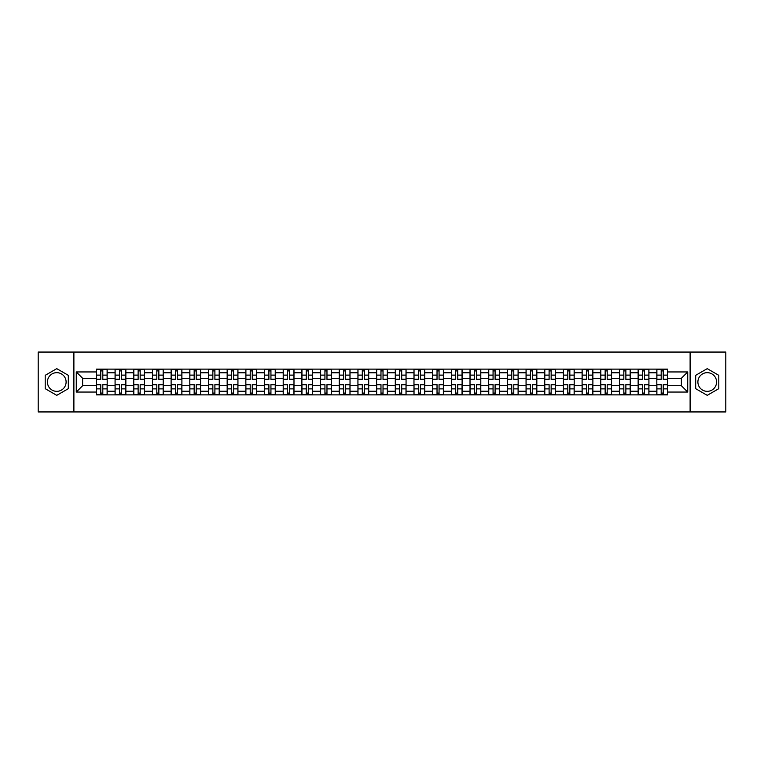 <?xml version="1.0" encoding="UTF-8"?>
<svg xmlns="http://www.w3.org/2000/svg" width="764" height="764" viewBox="0 0 764 764"><rect width="100%" height="100%" fill="white"/><g stroke="black" fill="none" stroke-linecap="round" stroke-linejoin="round"><path stroke-width="1.15" d="M56.765 391.34A9.34 9.34 0 0 1 47.425 382A9.34 9.34 0 0 1 56.765 372.66A9.34 9.34 0 0 1 66.105 382A9.34 9.34 0 0 1 56.765 391.34M707.235 391.34A9.34 9.34 0 0 1 697.895 382A9.34 9.34 0 0 1 707.235 372.66A9.34 9.34 0 0 1 716.575 382A9.34 9.34 0 0 1 707.235 391.34M690.112 411.939L725.8 411.939L725.8 352.061L38.2 352.061L38.2 411.939L690.112 411.939L690.112 352.061M115.078 394.873L115.078 372.775L107.18 372.775L107.18 394.873M107.18 372.775L107.18 369.127M115.078 372.775L115.078 369.127M125.859 369.127L125.859 394.873M133.757 394.873L133.757 369.127M144.539 369.127L144.539 394.873M152.437 394.873L152.437 369.127M163.219 369.127L163.219 394.873M171.117 394.873L171.117 369.127M181.899 369.127L181.899 394.873M189.806 394.873L189.806 369.127M200.579 369.127L200.579 394.873M208.486 394.873L208.486 369.127M219.258 369.127L219.258 394.873M227.166 394.873L227.166 369.127M237.938 369.127L237.938 394.873M245.846 394.873L245.846 369.127M256.618 369.127L256.618 394.873M264.525 394.873L264.525 369.127M275.307 369.127L275.307 394.873M283.205 394.873L283.205 369.127M293.987 369.127L293.987 394.873M301.885 394.873L301.885 369.127M312.667 369.127L312.667 394.873M320.565 394.873L320.565 369.127M331.347 369.127L331.347 394.873M339.254 394.873L339.254 369.127M350.027 369.127L350.027 394.873M357.934 394.873L357.934 369.127M368.706 369.127L368.706 394.873M376.614 394.873L376.614 369.127M387.386 369.127L387.386 394.873M395.294 394.873L395.294 369.127M406.066 369.127L406.066 394.873M413.973 394.873L413.973 369.127M424.746 369.127L424.746 394.873M432.653 394.873L432.653 369.127M443.435 369.127L443.435 394.873M451.333 394.873L451.333 369.127M462.115 369.127L462.115 394.873M470.013 394.873L470.013 369.127M480.795 369.127L480.795 394.873M488.693 394.873L488.693 369.127M499.475 369.127L499.475 394.873M507.382 394.873L507.382 369.127M518.154 369.127L518.154 394.873M526.062 394.873L526.062 369.127M536.834 369.127L536.834 394.873M544.742 394.873L544.742 369.127M555.514 369.127L555.514 394.873M563.421 394.873L563.421 369.127M574.194 369.127L574.194 394.873M582.101 394.873L582.101 369.127M592.883 369.127L592.883 394.873M600.781 394.873L600.781 369.127M611.563 369.127L611.563 394.873M619.461 394.873L619.461 369.127M630.243 369.127L630.243 394.873M638.141 394.873L638.141 369.127M648.923 369.127L648.923 394.873M656.82 394.873L656.82 369.127M656.82 385.715L648.923 385.715M638.141 385.715L630.243 385.715M619.461 385.715L611.563 385.715M600.781 385.715L592.883 385.715M582.101 385.715L574.194 385.715M563.421 385.715L555.514 385.715M544.742 385.715L536.834 385.715M526.062 385.715L518.154 385.715M507.382 385.715L499.475 385.715M488.693 385.715L480.795 385.715M470.013 385.715L462.115 385.715M451.333 385.715L443.435 385.715M432.653 385.715L424.746 385.715M413.973 385.715L406.066 385.715M395.294 385.715L387.386 385.715M376.614 385.715L368.706 385.715M357.934 385.715L350.027 385.715M339.254 385.715L331.347 385.715M320.565 385.715L312.667 385.715M301.885 385.715L293.987 385.715M283.205 385.715L275.307 385.715M264.525 385.715L256.618 385.715M245.846 385.715L237.938 385.715M227.166 385.715L219.258 385.715M208.486 385.715L200.579 385.715M189.806 385.715L181.899 385.715M171.117 385.715L163.219 385.715M152.437 385.715L144.539 385.715M133.757 385.715L125.859 385.715M115.078 385.715L107.18 385.715M656.82 378.285L648.923 378.285M638.141 378.285L630.243 378.285M619.461 378.285L611.563 378.285M600.781 378.285L592.883 378.285M582.101 378.285L574.194 378.285M563.421 378.285L555.514 378.285M544.742 378.285L536.834 378.285M526.062 378.285L518.154 378.285M507.382 378.285L499.475 378.285M488.693 378.285L480.795 378.285M470.013 378.285L462.115 378.285M451.333 378.285L443.435 378.285M432.653 378.285L424.746 378.285M413.973 378.285L406.066 378.285M395.294 378.285L387.386 378.285M376.614 378.285L368.706 378.285M357.934 378.285L350.027 378.285M339.254 378.285L331.347 378.285M320.565 378.285L312.667 378.285M301.885 378.285L293.987 378.285M283.205 378.285L275.307 378.285M264.525 378.285L256.618 378.285M245.846 378.285L237.938 378.285M227.166 378.285L219.258 378.285M208.486 378.285L200.579 378.285M189.806 378.285L181.899 378.285M171.117 378.285L163.219 378.285M152.437 378.285L144.539 378.285M133.757 378.285L125.859 378.285M115.078 378.285L107.18 378.285M82.627 385.715L96.398 385.715L96.398 378.285L82.627 378.285L82.627 385.715L76.276 392.056L76.276 371.944L96.398 371.944L96.398 378.285M667.602 378.285L667.602 385.715L681.373 385.715L681.373 378.285L667.602 378.285L667.602 369.127L96.398 369.127L96.398 371.944M667.602 371.944L687.724 371.944L687.724 392.056L667.602 392.056L667.602 385.715M96.398 385.715L96.398 394.873L667.602 394.873L667.602 392.056M96.398 392.056L76.276 392.056M73.888 411.939L73.888 352.061M68.321 375.325L56.765 368.659L45.21 375.325L45.21 388.675L56.765 395.341L68.321 388.675L68.321 375.325M718.79 375.325L707.235 368.659L695.679 375.325L695.679 388.675L707.235 395.341L718.79 388.675L718.79 375.325M102.806 393.078L100.772 393.078M100.772 370.922L102.806 370.922M121.486 393.078L119.451 393.078M119.451 370.922L121.486 370.922M140.165 393.078L138.131 393.078M138.131 370.922L140.165 370.922M158.845 393.078L156.811 393.078M156.811 370.922L158.845 370.922M177.525 393.078L175.491 393.078M175.491 370.922L177.525 370.922M196.205 393.078L194.171 393.078M194.171 370.922L196.205 370.922M214.894 393.078L212.85 393.078M212.85 370.922L214.894 370.922M233.574 393.078L231.54 393.078M231.54 370.922L233.574 370.922M252.254 393.078L250.22 393.078M250.22 370.922L252.254 370.922M270.933 393.078L268.899 393.078M268.899 370.922L270.933 370.922M289.613 393.078L287.579 393.078M287.579 370.922L289.613 370.922M308.293 393.078L306.259 393.078M306.259 370.922L308.293 370.922M326.973 393.078L324.939 393.078M324.939 370.922L326.973 370.922M345.653 393.078L343.619 393.078M343.619 370.922L345.653 370.922M364.332 393.078L362.298 393.078M362.298 370.922L364.332 370.922M383.022 393.078L380.978 393.078M380.978 370.922L383.022 370.922M401.702 393.078L399.667 393.078M399.667 370.922L401.702 370.922M420.381 393.078L418.347 393.078M418.347 370.922L420.381 370.922M439.061 393.078L437.027 393.078M437.027 370.922L439.061 370.922M457.741 393.078L455.707 393.078M455.707 370.922L457.741 370.922M476.421 393.078L474.387 393.078M474.387 370.922L476.421 370.922M495.101 393.078L493.066 393.078M493.066 370.922L495.101 370.922M513.78 393.078L511.746 393.078M511.746 370.922L513.78 370.922M532.46 393.078L530.426 393.078M530.426 370.922L532.46 370.922M551.15 393.078L549.106 393.078M549.106 370.922L551.15 370.922M569.829 393.078L567.795 393.078M567.795 370.922L569.829 370.922M588.509 393.078L586.475 393.078M586.475 370.922L588.509 370.922M607.189 393.078L605.155 393.078M605.155 370.922L607.189 370.922M625.869 393.078L623.835 393.078M623.835 370.922L625.869 370.922M644.549 393.078L642.514 393.078M642.514 370.922L644.549 370.922M663.228 393.078L661.194 393.078M661.194 370.922L663.228 370.922M76.276 371.944L82.627 378.285M681.373 385.715L687.724 392.056M681.373 378.285L687.724 371.944M102.806 379.421L102.806 369.251L107.113 369.251L107.113 379.421L102.806 379.421M100.772 370.807L102.806 370.807M100.772 369.251L96.455 369.251L96.455 379.421L100.772 379.421L100.772 369.251L102.806 369.251M100.772 384.578L100.772 394.749L96.455 394.749L96.455 384.578L100.772 384.578M102.806 393.193L100.772 393.193M102.806 394.749L107.113 394.749L107.113 384.578L102.806 384.578L102.806 394.749L100.772 394.749M121.486 379.421L121.486 369.251L125.793 369.251L125.793 379.421L121.486 379.421M119.451 370.807L121.486 370.807M119.451 369.251L115.135 369.251L115.135 379.421L119.451 379.421L119.451 369.251L121.486 369.251M140.165 379.421L140.165 369.251L144.482 369.251L144.482 379.421L140.165 379.421M138.131 370.807L140.165 370.807M138.131 369.251L133.824 369.251L133.824 379.421L138.131 379.421L138.131 369.251L140.165 369.251M119.451 384.578L119.451 394.749L115.135 394.749L115.135 384.578L119.451 384.578M121.486 393.193L119.451 393.193M121.486 394.749L125.793 394.749L125.793 384.578L121.486 384.578L121.486 394.749L119.451 394.749M138.131 384.578L138.131 394.749L133.824 394.749L133.824 384.578L138.131 384.578M140.165 393.193L138.131 393.193M140.165 394.749L144.482 394.749L144.482 384.578L140.165 384.578L140.165 394.749L138.131 394.749M158.845 379.421L158.845 369.251L163.162 369.251L163.162 379.421L158.845 379.421M156.811 370.807L158.845 370.807M156.811 369.251L152.504 369.251L152.504 379.421L156.811 379.421L156.811 369.251L158.845 369.251M177.525 379.421L177.525 369.251L181.842 369.251L181.842 379.421L177.525 379.421M175.491 370.807L177.525 370.807M175.491 369.251L171.184 369.251L171.184 379.421L175.491 379.421L175.491 369.251L177.525 369.251M196.205 379.421L196.205 369.251L200.521 369.251L200.521 379.421L196.205 379.421M194.171 370.807L196.205 370.807M194.171 369.251L189.864 369.251L189.864 379.421L194.171 379.421L194.171 369.251L196.205 369.251M156.811 384.578L156.811 394.749L152.504 394.749L152.504 384.578L156.811 384.578M158.845 393.193L156.811 393.193M158.845 394.749L163.162 394.749L163.162 384.578L158.845 384.578L158.845 394.749L156.811 394.749M175.491 384.578L175.491 394.749L171.184 394.749L171.184 384.578L175.491 384.578M177.525 393.193L175.491 393.193M177.525 394.749L181.842 394.749L181.842 384.578L177.525 384.578L177.525 394.749L175.491 394.749M194.171 384.578L194.171 394.749L189.864 394.749L189.864 384.578L194.171 384.578M196.205 393.193L194.171 393.193M196.205 394.749L200.521 394.749L200.521 384.578L196.205 384.578L196.205 394.749L194.171 394.749M212.85 384.578L212.85 394.749L208.543 394.749L208.543 384.578L212.85 384.578M214.894 393.193L212.85 393.193M214.894 394.749L219.201 394.749L219.201 384.578L214.894 384.578L214.894 394.749L212.85 394.749M231.54 384.578L231.54 394.749L227.223 394.749L227.223 384.578L231.54 384.578M233.574 393.193L231.54 393.193M233.574 394.749L237.881 394.749L237.881 384.578L233.574 384.578L233.574 394.749L231.54 394.749M250.22 384.578L250.22 394.749L245.903 394.749L245.903 384.578L250.22 384.578M252.254 393.193L250.22 393.193M252.254 394.749L256.561 394.749L256.561 384.578L252.254 384.578L252.254 394.749L250.22 394.749M268.899 384.578L268.899 394.749L264.583 394.749L264.583 384.578L268.899 384.578M270.933 393.193L268.899 393.193M270.933 394.749L275.241 394.749L275.241 384.578L270.933 384.578L270.933 394.749L268.899 394.749M287.579 384.578L287.579 394.749L283.263 394.749L283.263 384.578L287.579 384.578M289.613 393.193L287.579 393.193M289.613 394.749L293.92 394.749L293.92 384.578L289.613 384.578L289.613 394.749L287.579 394.749M306.259 384.578L306.259 394.749L301.952 394.749L301.952 384.578L306.259 384.578M308.293 393.193L306.259 393.193M308.293 394.749L312.61 394.749L312.61 384.578L308.293 384.578L308.293 394.749L306.259 394.749M324.939 384.578L324.939 394.749L320.632 394.749L320.632 384.578L324.939 384.578M326.973 393.193L324.939 393.193M326.973 394.749L331.289 394.749L331.289 384.578L326.973 384.578L326.973 394.749L324.939 394.749M343.619 384.578L343.619 394.749L339.312 394.749L339.312 384.578L343.619 384.578M345.653 393.193L343.619 393.193M345.653 394.749L349.969 394.749L349.969 384.578L345.653 384.578L345.653 394.749L343.619 394.749M362.298 384.578L362.298 394.749L357.991 394.749L357.991 384.578L362.298 384.578M364.332 393.193L362.298 393.193M364.332 394.749L368.649 394.749L368.649 384.578L364.332 384.578L364.332 394.749L362.298 394.749M380.978 384.578L380.978 394.749L376.671 394.749L376.671 384.578L380.978 384.578M383.022 393.193L380.978 393.193M383.022 394.749L387.329 394.749L387.329 384.578L383.022 384.578L383.022 394.749L380.978 394.749M399.667 384.578L399.667 394.749L395.351 394.749L395.351 384.578L399.667 384.578M401.702 393.193L399.667 393.193M401.702 394.749L406.009 394.749L406.009 384.578L401.702 384.578L401.702 394.749L399.667 394.749M418.347 384.578L418.347 394.749L414.031 394.749L414.031 384.578L418.347 384.578M420.381 393.193L418.347 393.193M420.381 394.749L424.688 394.749L424.688 384.578L420.381 384.578L420.381 394.749L418.347 394.749M437.027 384.578L437.027 394.749L432.711 394.749L432.711 384.578L437.027 384.578M439.061 393.193L437.027 393.193M439.061 394.749L443.368 394.749L443.368 384.578L439.061 384.578L439.061 394.749L437.027 394.749M455.707 384.578L455.707 394.749L451.39 394.749L451.39 384.578L455.707 384.578M457.741 393.193L455.707 393.193M457.741 394.749L462.048 394.749L462.048 384.578L457.741 384.578L457.741 394.749L455.707 394.749M474.387 384.578L474.387 394.749L470.08 394.749L470.08 384.578L474.387 384.578M476.421 393.193L474.387 393.193M476.421 394.749L480.737 394.749L480.737 384.578L476.421 384.578L476.421 394.749L474.387 394.749M493.066 384.578L493.066 394.749L488.759 394.749L488.759 384.578L493.066 384.578M495.101 393.193L493.066 393.193M495.101 394.749L499.417 394.749L499.417 384.578L495.101 384.578L495.101 394.749L493.066 394.749M214.894 379.421L214.894 369.251L219.201 369.251L219.201 379.421L214.894 379.421M212.85 370.807L214.894 370.807M212.85 369.251L208.543 369.251L208.543 379.421L212.85 379.421L212.85 369.251L214.894 369.251M233.574 379.421L233.574 369.251L237.881 369.251L237.881 379.421L233.574 379.421M231.54 370.807L233.574 370.807M231.54 369.251L227.223 369.251L227.223 379.421L231.54 379.421L231.54 369.251L233.574 369.251M252.254 379.421L252.254 369.251L256.561 369.251L256.561 379.421L252.254 379.421M250.22 370.807L252.254 370.807M250.22 369.251L245.903 369.251L245.903 379.421L250.22 379.421L250.22 369.251L252.254 369.251M270.933 379.421L270.933 369.251L275.241 369.251L275.241 379.421L270.933 379.421M268.899 370.807L270.933 370.807M268.899 369.251L264.583 369.251L264.583 379.421L268.899 379.421L268.899 369.251L270.933 369.251M289.613 379.421L289.613 369.251L293.92 369.251L293.92 379.421L289.613 379.421M287.579 370.807L289.613 370.807M287.579 369.251L283.263 369.251L283.263 379.421L287.579 379.421L287.579 369.251L289.613 369.251M308.293 379.421L308.293 369.251L312.61 369.251L312.61 379.421L308.293 379.421M306.259 370.807L308.293 370.807M306.259 369.251L301.952 369.251L301.952 379.421L306.259 379.421L306.259 369.251L308.293 369.251M326.973 379.421L326.973 369.251L331.289 369.251L331.289 379.421L326.973 379.421M324.939 370.807L326.973 370.807M324.939 369.251L320.632 369.251L320.632 379.421L324.939 379.421L324.939 369.251L326.973 369.251M345.653 379.421L345.653 369.251L349.969 369.251L349.969 379.421L345.653 379.421M343.619 370.807L345.653 370.807M343.619 369.251L339.312 369.251L339.312 379.421L343.619 379.421L343.619 369.251L345.653 369.251M364.332 379.421L364.332 369.251L368.649 369.251L368.649 379.421L364.332 379.421M362.298 370.807L364.332 370.807M362.298 369.251L357.991 369.251L357.991 379.421L362.298 379.421L362.298 369.251L364.332 369.251M383.022 379.421L383.022 369.251L387.329 369.251L387.329 379.421L383.022 379.421M380.978 370.807L383.022 370.807M380.978 369.251L376.671 369.251L376.671 379.421L380.978 379.421L380.978 369.251L383.022 369.251M401.702 379.421L401.702 369.251L406.009 369.251L406.009 379.421L401.702 379.421M399.667 370.807L401.702 370.807M399.667 369.251L395.351 369.251L395.351 379.421L399.667 379.421L399.667 369.251L401.702 369.251M420.381 379.421L420.381 369.251L424.688 369.251L424.688 379.421L420.381 379.421M418.347 370.807L420.381 370.807M418.347 369.251L414.031 369.251L414.031 379.421L418.347 379.421L418.347 369.251L420.381 369.251M439.061 379.421L439.061 369.251L443.368 369.251L443.368 379.421L439.061 379.421M437.027 370.807L439.061 370.807M437.027 369.251L432.711 369.251L432.711 379.421L437.027 379.421L437.027 369.251L439.061 369.251M457.741 379.421L457.741 369.251L462.048 369.251L462.048 379.421L457.741 379.421M455.707 370.807L457.741 370.807M455.707 369.251L451.39 369.251L451.39 379.421L455.707 379.421L455.707 369.251L457.741 369.251M476.421 379.421L476.421 369.251L480.737 369.251L480.737 379.421L476.421 379.421M474.387 370.807L476.421 370.807M474.387 369.251L470.08 369.251L470.08 379.421L474.387 379.421L474.387 369.251L476.421 369.251M495.101 379.421L495.101 369.251L499.417 369.251L499.417 379.421L495.101 379.421M493.066 370.807L495.101 370.807M493.066 369.251L488.759 369.251L488.759 379.421L493.066 379.421L493.066 369.251L495.101 369.251M513.78 379.421L513.78 369.251L518.097 369.251L518.097 379.421L513.78 379.421M511.746 370.807L513.78 370.807M511.746 369.251L507.439 369.251L507.439 379.421L511.746 379.421L511.746 369.251L513.78 369.251M532.46 379.421L532.46 369.251L536.777 369.251L536.777 379.421L532.46 379.421M530.426 370.807L532.46 370.807M530.426 369.251L526.119 369.251L526.119 379.421L530.426 379.421L530.426 369.251L532.46 369.251M551.15 379.421L551.15 369.251L555.457 369.251L555.457 379.421L551.15 379.421M549.106 370.807L551.15 370.807M549.106 369.251L544.799 369.251L544.799 379.421L549.106 379.421L549.106 369.251L551.15 369.251M569.829 379.421L569.829 369.251L574.136 369.251L574.136 379.421L569.829 379.421M567.795 370.807L569.829 370.807M567.795 369.251L563.479 369.251L563.479 379.421L567.795 379.421L567.795 369.251L569.829 369.251M511.746 384.578L511.746 394.749L507.439 394.749L507.439 384.578L511.746 384.578M513.78 393.193L511.746 393.193M513.78 394.749L518.097 394.749L518.097 384.578L513.78 384.578L513.78 394.749L511.746 394.749M530.426 384.578L530.426 394.749L526.119 394.749L526.119 384.578L530.426 384.578M532.46 393.193L530.426 393.193M532.46 394.749L536.777 394.749L536.777 384.578L532.46 384.578L532.46 394.749L530.426 394.749M549.106 384.578L549.106 394.749L544.799 394.749L544.799 384.578L549.106 384.578M551.15 393.193L549.106 393.193M551.15 394.749L555.457 394.749L555.457 384.578L551.15 384.578L551.15 394.749L549.106 394.749M567.795 384.578L567.795 394.749L563.479 394.749L563.479 384.578L567.795 384.578M569.829 393.193L567.795 393.193M569.829 394.749L574.136 394.749L574.136 384.578L569.829 384.578L569.829 394.749L567.795 394.749M588.509 379.421L588.509 369.251L592.816 369.251L592.816 379.421L588.509 379.421M586.475 370.807L588.509 370.807M586.475 369.251L582.158 369.251L582.158 379.421L586.475 379.421L586.475 369.251L588.509 369.251M586.475 384.578L586.475 394.749L582.158 394.749L582.158 384.578L586.475 384.578M588.509 393.193L586.475 393.193M588.509 394.749L592.816 394.749L592.816 384.578L588.509 384.578L588.509 394.749L586.475 394.749M607.189 379.421L607.189 369.251L611.496 369.251L611.496 379.421L607.189 379.421M605.155 370.807L607.189 370.807M605.155 369.251L600.838 369.251L600.838 379.421L605.155 379.421L605.155 369.251L607.189 369.251M605.155 384.578L605.155 394.749L600.838 394.749L600.838 384.578L605.155 384.578M607.189 393.193L605.155 393.193M607.189 394.749L611.496 394.749L611.496 384.578L607.189 384.578L607.189 394.749L605.155 394.749M625.869 379.421L625.869 369.251L630.176 369.251L630.176 379.421L625.869 379.421M623.835 370.807L625.869 370.807M623.835 369.251L619.518 369.251L619.518 379.421L623.835 379.421L623.835 369.251L625.869 369.251M623.835 384.578L623.835 394.749L619.518 394.749L619.518 384.578L623.835 384.578M625.869 393.193L623.835 393.193M625.869 394.749L630.176 394.749L630.176 384.578L625.869 384.578L625.869 394.749L623.835 394.749M644.549 379.421L644.549 369.251L648.865 369.251L648.865 379.421L644.549 379.421M642.514 370.807L644.549 370.807M642.514 369.251L638.207 369.251L638.207 379.421L642.514 379.421L642.514 369.251L644.549 369.251M642.514 384.578L642.514 394.749L638.207 394.749L638.207 384.578L642.514 384.578M644.549 393.193L642.514 393.193M644.549 394.749L648.865 394.749L648.865 384.578L644.549 384.578L644.549 394.749L642.514 394.749M663.228 379.421L663.228 369.251L667.545 369.251L667.545 379.421L663.228 379.421M661.194 370.807L663.228 370.807M661.194 369.251L656.887 369.251L656.887 379.421L661.194 379.421L661.194 369.251L663.228 369.251M661.194 384.578L661.194 394.749L656.887 394.749L656.887 384.578L661.194 384.578M663.228 393.193L661.194 393.193M663.228 394.749L667.545 394.749L667.545 384.578L663.228 384.578L663.228 394.749L661.194 394.749M638.141 372.775L630.243 372.775M619.461 372.775L611.563 372.775M600.781 372.775L592.883 372.775M582.101 372.775L574.194 372.775M563.421 372.775L555.514 372.775M544.742 372.775L536.834 372.775M526.062 372.775L518.154 372.775M507.382 372.775L499.475 372.775M488.693 372.775L480.795 372.775M470.013 372.775L462.115 372.775M451.333 372.775L443.435 372.775M432.653 372.775L424.746 372.775M413.973 372.775L406.066 372.775M395.294 372.775L387.386 372.775M376.614 372.775L368.706 372.775M357.934 372.775L350.027 372.775M339.254 372.775L331.347 372.775M320.565 372.775L312.667 372.775M301.885 372.775L293.987 372.775M283.205 372.775L275.307 372.775M264.525 372.775L256.618 372.775M245.846 372.775L237.938 372.775M227.166 372.775L219.258 372.775M208.486 372.775L200.579 372.775M189.806 372.775L181.899 372.775M171.117 372.775L163.219 372.775M152.437 372.775L144.539 372.775M133.757 372.775L125.859 372.775M656.82 372.775L648.923 372.775M638.141 391.225L630.243 391.225M619.461 391.225L611.563 391.225M600.781 391.225L592.883 391.225M582.101 391.225L574.194 391.225M563.421 391.225L555.514 391.225M544.742 391.225L536.834 391.225M526.062 391.225L518.154 391.225M507.382 391.225L499.475 391.225M488.693 391.225L480.795 391.225M470.013 391.225L462.115 391.225M451.333 391.225L443.435 391.225M432.653 391.225L424.746 391.225M413.973 391.225L406.066 391.225M395.294 391.225L387.386 391.225M376.614 391.225L368.706 391.225M357.934 391.225L350.027 391.225M339.254 391.225L331.347 391.225M320.565 391.225L312.667 391.225M301.885 391.225L293.987 391.225M283.205 391.225L275.307 391.225M264.525 391.225L256.618 391.225M245.846 391.225L237.938 391.225M227.166 391.225L219.258 391.225M208.486 391.225L200.579 391.225M189.806 391.225L181.899 391.225M171.117 391.225L163.219 391.225M152.437 391.225L144.539 391.225M133.757 391.225L125.859 391.225M115.078 391.225L107.18 391.225M656.82 391.225L648.923 391.225M102.806 379.173L107.113 379.173M102.806 375.124L107.113 375.124M96.455 379.173L100.772 379.173M96.455 375.124L100.772 375.124M100.772 384.827L96.455 384.827M100.772 388.876L96.455 388.876M107.113 384.827L102.806 384.827M107.113 388.876L102.806 388.876M121.486 379.173L125.793 379.173M121.486 375.124L125.793 375.124M115.135 379.173L119.451 379.173M115.135 375.124L119.451 375.124M140.165 379.173L144.482 379.173M140.165 375.124L144.482 375.124M133.824 379.173L138.131 379.173M133.824 375.124L138.131 375.124M119.451 384.827L115.135 384.827M119.451 388.876L115.135 388.876M125.793 384.827L121.486 384.827M125.793 388.876L121.486 388.876M138.131 384.827L133.824 384.827M138.131 388.876L133.824 388.876M144.482 384.827L140.165 384.827M144.482 388.876L140.165 388.876M158.845 379.173L163.162 379.173M158.845 375.124L163.162 375.124M152.504 379.173L156.811 379.173M152.504 375.124L156.811 375.124M177.525 379.173L181.842 379.173M177.525 375.124L181.842 375.124M171.184 379.173L175.491 379.173M171.184 375.124L175.491 375.124M196.205 379.173L200.521 379.173M196.205 375.124L200.521 375.124M189.864 379.173L194.171 379.173M189.864 375.124L194.171 375.124M156.811 384.827L152.504 384.827M156.811 388.876L152.504 388.876M163.162 384.827L158.845 384.827M163.162 388.876L158.845 388.876M175.491 384.827L171.184 384.827M175.491 388.876L171.184 388.876M181.842 384.827L177.525 384.827M181.842 388.876L177.525 388.876M194.171 384.827L189.864 384.827M194.171 388.876L189.864 388.876M200.521 384.827L196.205 384.827M200.521 388.876L196.205 388.876M212.85 384.827L208.543 384.827M212.85 388.876L208.543 388.876M219.201 384.827L214.894 384.827M219.201 388.876L214.894 388.876M231.54 384.827L227.223 384.827M231.54 388.876L227.223 388.876M237.881 384.827L233.574 384.827M237.881 388.876L233.574 388.876M250.22 384.827L245.903 384.827M250.22 388.876L245.903 388.876M256.561 384.827L252.254 384.827M256.561 388.876L252.254 388.876M268.899 384.827L264.583 384.827M268.899 388.876L264.583 388.876M275.241 384.827L270.933 384.827M275.241 388.876L270.933 388.876M287.579 384.827L283.263 384.827M287.579 388.876L283.263 388.876M293.92 384.827L289.613 384.827M293.92 388.876L289.613 388.876M306.259 384.827L301.952 384.827M306.259 388.876L301.952 388.876M312.61 384.827L308.293 384.827M312.61 388.876L308.293 388.876M324.939 384.827L320.632 384.827M324.939 388.876L320.632 388.876M331.289 384.827L326.973 384.827M331.289 388.876L326.973 388.876M343.619 384.827L339.312 384.827M343.619 388.876L339.312 388.876M349.969 384.827L345.653 384.827M349.969 388.876L345.653 388.876M362.298 384.827L357.991 384.827M362.298 388.876L357.991 388.876M368.649 384.827L364.332 384.827M368.649 388.876L364.332 388.876M380.978 384.827L376.671 384.827M380.978 388.876L376.671 388.876M387.329 384.827L383.022 384.827M387.329 388.876L383.022 388.876M399.667 384.827L395.351 384.827M399.667 388.876L395.351 388.876M406.009 384.827L401.702 384.827M406.009 388.876L401.702 388.876M418.347 384.827L414.031 384.827M418.347 388.876L414.031 388.876M424.688 384.827L420.381 384.827M424.688 388.876L420.381 388.876M437.027 384.827L432.711 384.827M437.027 388.876L432.711 388.876M443.368 384.827L439.061 384.827M443.368 388.876L439.061 388.876M455.707 384.827L451.39 384.827M455.707 388.876L451.39 388.876M462.048 384.827L457.741 384.827M462.048 388.876L457.741 388.876M474.387 384.827L470.08 384.827M474.387 388.876L470.08 388.876M480.737 384.827L476.421 384.827M480.737 388.876L476.421 388.876M493.066 384.827L488.759 384.827M493.066 388.876L488.759 388.876M499.417 384.827L495.101 384.827M499.417 388.876L495.101 388.876M214.894 379.173L219.201 379.173M214.894 375.124L219.201 375.124M208.543 379.173L212.85 379.173M208.543 375.124L212.85 375.124M233.574 379.173L237.881 379.173M233.574 375.124L237.881 375.124M227.223 379.173L231.54 379.173M227.223 375.124L231.54 375.124M252.254 379.173L256.561 379.173M252.254 375.124L256.561 375.124M245.903 379.173L250.22 379.173M245.903 375.124L250.22 375.124M270.933 379.173L275.241 379.173M270.933 375.124L275.241 375.124M264.583 379.173L268.899 379.173M264.583 375.124L268.899 375.124M289.613 379.173L293.92 379.173M289.613 375.124L293.92 375.124M283.263 379.173L287.579 379.173M283.263 375.124L287.579 375.124M308.293 379.173L312.61 379.173M308.293 375.124L312.61 375.124M301.952 379.173L306.259 379.173M301.952 375.124L306.259 375.124M326.973 379.173L331.289 379.173M326.973 375.124L331.289 375.124M320.632 379.173L324.939 379.173M320.632 375.124L324.939 375.124M345.653 379.173L349.969 379.173M345.653 375.124L349.969 375.124M339.312 379.173L343.619 379.173M339.312 375.124L343.619 375.124M364.332 379.173L368.649 379.173M364.332 375.124L368.649 375.124M357.991 379.173L362.298 379.173M357.991 375.124L362.298 375.124M383.022 379.173L387.329 379.173M383.022 375.124L387.329 375.124M376.671 379.173L380.978 379.173M376.671 375.124L380.978 375.124M401.702 379.173L406.009 379.173M401.702 375.124L406.009 375.124M395.351 379.173L399.667 379.173M395.351 375.124L399.667 375.124M420.381 379.173L424.688 379.173M420.381 375.124L424.688 375.124M414.031 379.173L418.347 379.173M414.031 375.124L418.347 375.124M439.061 379.173L443.368 379.173M439.061 375.124L443.368 375.124M432.711 379.173L437.027 379.173M432.711 375.124L437.027 375.124M457.741 379.173L462.048 379.173M457.741 375.124L462.048 375.124M451.39 379.173L455.707 379.173M451.39 375.124L455.707 375.124M476.421 379.173L480.737 379.173M476.421 375.124L480.737 375.124M470.08 379.173L474.387 379.173M470.08 375.124L474.387 375.124M495.101 379.173L499.417 379.173M495.101 375.124L499.417 375.124M488.759 379.173L493.066 379.173M488.759 375.124L493.066 375.124M513.78 379.173L518.097 379.173M513.78 375.124L518.097 375.124M507.439 379.173L511.746 379.173M507.439 375.124L511.746 375.124M532.46 379.173L536.777 379.173M532.46 375.124L536.777 375.124M526.119 379.173L530.426 379.173M526.119 375.124L530.426 375.124M551.15 379.173L555.457 379.173M551.15 375.124L555.457 375.124M544.799 379.173L549.106 379.173M544.799 375.124L549.106 375.124M569.829 379.173L574.136 379.173M569.829 375.124L574.136 375.124M563.479 379.173L567.795 379.173M563.479 375.124L567.795 375.124M511.746 384.827L507.439 384.827M511.746 388.876L507.439 388.876M518.097 384.827L513.78 384.827M518.097 388.876L513.78 388.876M530.426 384.827L526.119 384.827M530.426 388.876L526.119 388.876M536.777 384.827L532.46 384.827M536.777 388.876L532.46 388.876M549.106 384.827L544.799 384.827M549.106 388.876L544.799 388.876M555.457 384.827L551.15 384.827M555.457 388.876L551.15 388.876M567.795 384.827L563.479 384.827M567.795 388.876L563.479 388.876M574.136 384.827L569.829 384.827M574.136 388.876L569.829 388.876M588.509 379.173L592.816 379.173M588.509 375.124L592.816 375.124M582.158 379.173L586.475 379.173M582.158 375.124L586.475 375.124M586.475 384.827L582.158 384.827M586.475 388.876L582.158 388.876M592.816 384.827L588.509 384.827M592.816 388.876L588.509 388.876M607.189 379.173L611.496 379.173M607.189 375.124L611.496 375.124M600.838 379.173L605.155 379.173M600.838 375.124L605.155 375.124M605.155 384.827L600.838 384.827M605.155 388.876L600.838 388.876M611.496 384.827L607.189 384.827M611.496 388.876L607.189 388.876M625.869 379.173L630.176 379.173M625.869 375.124L630.176 375.124M619.518 379.173L623.835 379.173M619.518 375.124L623.835 375.124M623.835 384.827L619.518 384.827M623.835 388.876L619.518 388.876M630.176 384.827L625.869 384.827M630.176 388.876L625.869 388.876M644.549 379.173L648.865 379.173M644.549 375.124L648.865 375.124M638.207 379.173L642.514 379.173M638.207 375.124L642.514 375.124M642.514 384.827L638.207 384.827M642.514 388.876L638.207 388.876M648.865 384.827L644.549 384.827M648.865 388.876L644.549 388.876M663.228 379.173L667.545 379.173M663.228 375.124L667.545 375.124M656.887 379.173L661.194 379.173M656.887 375.124L661.194 375.124M661.194 384.827L656.887 384.827M661.194 388.876L656.887 388.876M667.545 384.827L663.228 384.827M667.545 388.876L663.228 388.876"/></g></svg>
